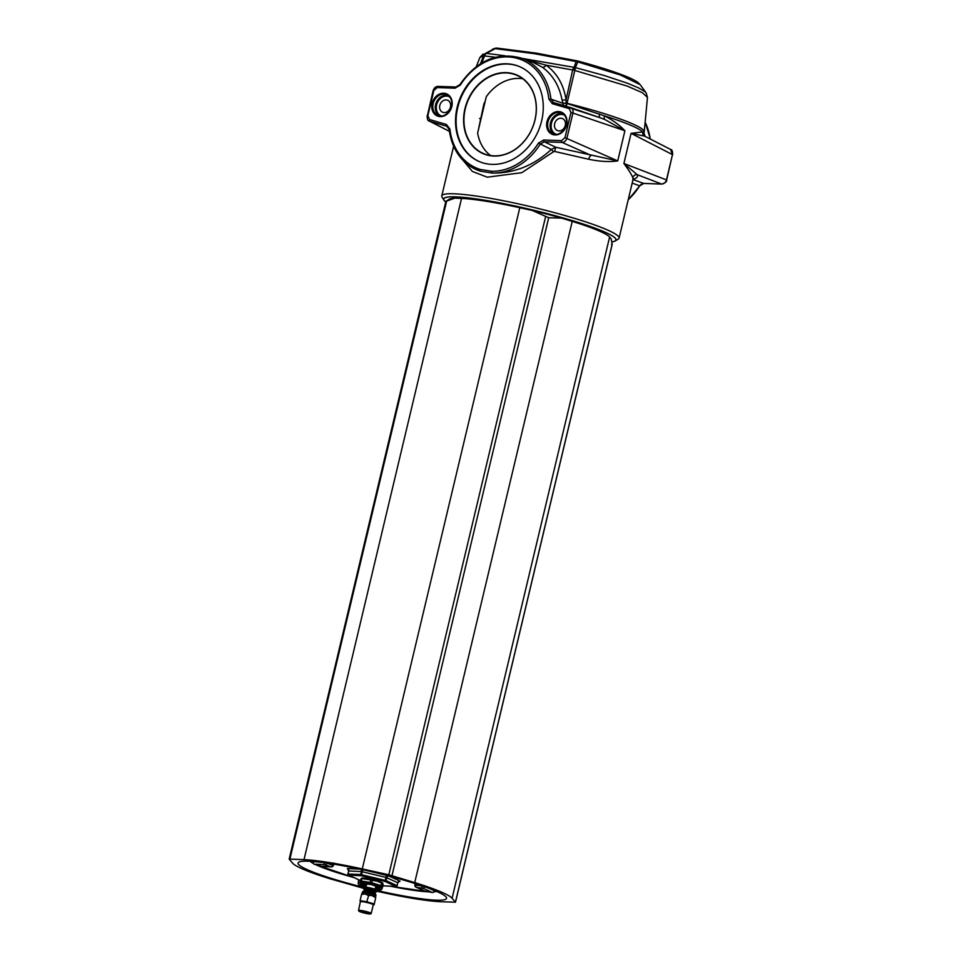 <?xml version="1.0" encoding="UTF-8"?>
<svg xmlns="http://www.w3.org/2000/svg" width="962" height="962" viewBox="0 0 962 962"><rect width="100%" height="100%" fill="white"/><g stroke="black" fill="none" stroke-linecap="round" stroke-linejoin="round"><path stroke-width="1.44" d="M375.745 886.663A6.409 0.709 -166.6 0 0 377.501 886.591A6.409 0.709 -166.6 0 0 371.44 884.403A6.409 0.709 -166.6 0 0 365.031 883.621A6.409 0.709 -166.6 0 0 366.57 884.475M375.12 889.285L375.853 886.194L371.392 884.595L366.69 884.006L365.945 887.108M362.806 893.698L361.616 894.155L362.349 894.275L362.914 893.71A7.011 0.782 13.4 0 1 363.083 893.722A7.011 0.782 13.4 0 1 365.103 893.963A7.011 0.782 13.4 0 1 367.929 894.504A7.011 0.782 13.4 0 1 368.001 894.516L367.52 895.093L369.023 895.442L368.903 894.72A7.011 0.782 13.4 0 1 369.023 894.756A7.011 0.782 13.4 0 1 371.921 895.526A7.011 0.782 13.4 0 1 374.158 896.271A7.011 0.782 13.4 0 1 374.314 896.331L375.252 897.281L374.398 896.356M375.132 896.692A7.011 0.782 13.4 0 1 375.601 897.065A7.011 0.782 13.4 0 1 375.613 897.113A7.011 0.782 13.4 0 1 375.613 897.125A7.011 0.782 13.4 0 1 375.601 897.149L375.962 895.67A7.011 0.782 13.4 0 0 369.324 893.289A7.011 0.782 13.4 0 0 362.313 892.423C364.273 891.726 359.379 890.692 369.396 892.387C379.281 895.309 374.495 894.167 375.962 895.67M363.083 893.722L362.446 893.626M362.349 894.275L365.103 893.963L367.52 895.093M375.613 898.304L375.577 897.835A0.746 0.746 160 0 1 375.577 898.183L374.062 904.833L375.577 898.183M360.618 901.791A6.506 0.721 13.4 0 1 360.618 901.743A6.506 0.721 13.4 0 1 363.528 901.815L366.606 902.308L368.903 894.72L367.929 894.504M369.023 895.442L371.921 895.526L374.483 897.053M370.55 913.9A6.012 0.673 13.4 0 1 364.598 913.094A6.012 0.673 13.4 0 1 358.934 911.134A6.012 0.673 13.4 0 1 361.604 911.122A6.012 0.673 13.4 0 1 367.905 912.601A6.012 0.673 13.4 0 1 370.55 913.9L371.14 913.539A6.506 0.721 -166.6 0 0 371.2 913.467A6.506 0.721 -166.6 0 0 367.977 912.036A6.506 0.721 -166.6 0 0 361.447 910.533A6.506 0.721 -166.6 0 0 358.537 910.449L360.449 901.322L363.528 901.815A6.506 0.721 13.4 0 1 369.853 903.27L373.689 903.823L366.69 901.755L360.065 900.697L361.616 894.155M366.606 902.308L369.853 903.27A6.506 0.721 13.4 0 1 373.28 904.701L374.062 904.833M360.449 901.322L360.065 900.697M360.522 902.115L360.077 900.985M373.1 904.232L373.28 904.701A6.506 0.721 13.4 0 1 373.28 904.749L371.2 913.467M358.537 910.449A6.506 0.721 -166.6 0 0 358.561 910.545L358.934 911.134M362.518 911.507L368.891 913.431L362.518 911.507M375.697 886.832A11.015 1.227 -166.6 0 0 377.164 887.084A11.015 1.227 -166.6 0 0 381.637 887.433A11.015 1.227 -166.6 0 0 382.082 887.12L383.032 884.824L382.551 883.465A12.265 1.371 -166.6 0 0 381.673 883.104L377.128 881.204A11.015 1.227 13.4 0 1 382.611 883.32A11.015 1.227 13.4 0 1 382.744 883.429L382.768 883.284A10.762 1.202 -166.6 0 0 382.732 883.14A10.762 1.202 -166.6 0 0 381.12 882.19A10.762 1.202 -166.6 0 0 370.057 879.052A10.762 1.202 -166.6 0 0 361.928 878.174A10.762 1.202 -166.6 0 0 361.82 878.294L361.796 878.414M377.489 886.615A7.756 0.866 -166.6 0 0 378.896 886.351A7.756 0.866 -166.6 0 0 377.729 885.677A7.756 0.866 -166.6 0 0 369.757 883.417A7.756 0.866 -166.6 0 0 363.901 882.779A7.756 0.866 -166.6 0 0 365.031 883.645M360.666 882.202L360.546 881.012A12.265 1.371 13.4 0 1 361.291 881.024L370.13 882.431A12.265 1.371 13.4 0 1 371.753 882.803L381.084 885.569A12.265 1.371 13.4 0 1 381.962 885.93L382.082 887.12A11.015 1.227 -166.6 0 0 376.298 884.691A11.015 1.227 -166.6 0 0 365.584 882.238A11.015 1.227 -166.6 0 0 360.666 882.202A11.015 1.227 -166.6 0 0 360.966 882.515A11.015 1.227 -166.6 0 0 366.45 884.619A11.015 1.227 -166.6 0 0 366.534 884.643M382.912 883.633L381.962 885.93M361.291 881.024L361.868 878.559A12.265 1.371 -166.6 0 0 361.135 878.546L361.496 878.715M361.135 878.546L360.546 881.012M371.753 882.803L372.33 880.338A12.265 1.371 -166.6 0 0 370.719 879.965L361.868 878.559M370.719 879.965L370.13 882.431M361.255 878.498L361.952 878.39A11.015 1.227 13.4 0 1 366.414 878.751A11.015 1.227 13.4 0 1 377.128 881.204L372.33 880.338M381.673 883.104L381.084 885.569M478.102 131.048A12.518 10.293 -67.3 0 0 478.114 131.048L483.886 103.944L485.257 101.046M490.584 155.543A42.52 34.957 112.7 0 1 477.633 133.045L486.279 96.741A42.52 34.957 112.7 0 1 522.739 78.728M490.307 155.495A42.52 34.957 112.7 0 1 483.682 153.619A42.52 34.957 112.7 0 1 473.184 91.258A42.52 34.957 112.7 0 1 516.522 75.168A42.52 34.957 112.7 0 1 533.802 123.966A42.52 34.957 112.7 0 1 490.307 155.495M535.016 119.925A42.773 35.161 -67.3 0 0 517.52 75.325A42.773 35.161 -67.3 0 0 472.895 91.065A42.773 35.161 -67.3 0 0 482.443 153.343A42.773 35.161 -67.3 0 0 535.016 119.925M519.6 66.643A51.575 42.388 -67.3 0 0 457.732 107.6A51.575 42.388 -67.3 0 0 479.773 161.784M457.154 107.359A51.575 42.388 112.7 0 1 519.312 66.522A51.575 42.388 112.7 0 1 538.504 130.459A51.575 42.388 112.7 0 1 479.485 161.664A51.575 42.388 112.7 0 1 457.154 107.359M538.443 143.122L551.346 149.435L553.511 151.768L554.641 151.455L555.747 147.234L551.346 149.435C533.862 165.5 514.177 173.388 492.291 173.076A60.137 49.423 -67.3 0 0 540.199 144.192L544.251 141.787L562.133 142.4C564.478 142.244 566.077 140.837 566.931 138.167L572.943 112.915C573.376 110.269 572.594 108.49 570.586 107.576L570.442 107.528A1.503 0.854 106.3 0 0 570.418 107.528A1.503 0.854 106.3 0 0 569.203 108.634L570.971 112.41L564.959 137.662L561.592 140.62L543.71 140.007L538.443 143.122A58.634 48.196 112.7 0 1 491.726 171.284L480.254 169.456A58.634 48.196 112.7 0 1 449.891 128.992L446.44 124.483L429.593 119.553A1.503 0.854 106.3 0 0 429.882 121.296L446.741 126.226L449.194 129.485L449.891 128.992M429.593 119.553L427.825 115.777L433.838 90.524L437.217 87.566L455.098 88.191L460.353 85.065A58.634 48.196 112.7 0 1 512.902 57.407A58.634 48.196 112.7 0 1 548.905 99.194L552.356 103.704A1.503 0.854 -73.7 0 1 553.559 102.597L553.559 102.597A1.503 0.854 -73.7 0 1 553.583 102.609L550.937 99.134A60.137 49.423 -67.3 0 0 521.055 58.045L532.527 62.049L542.376 67.232A4.004 2.237 125.4 0 0 546.139 65.188L572.679 69.998L566.041 99.735C563.732 84.788 557.094 73.28 546.139 65.188L524.422 59.223M542.376 67.232C552.681 74.82 559.235 85.702 562.024 99.868L563.648 105.543M600.228 117.773L604.737 119.468L624.903 130.772C619.66 125.156 612.866 120.202 604.545 115.897L566.065 103.174A4.004 1.046 170.9 0 1 562.614 103.211L550.937 99.134L548.905 99.194M599.494 113.985A4.004 1.888 -72 0 0 600.108 117.725M566.293 106.313L574.819 70.454A5.002 1.251 -166.3 0 0 572.679 69.998A5.002 1.659 101.5 0 1 573.917 67.316L521.993 58.381M647.462 97.378L646.115 92.821L644.925 91.618L638.479 87.843L627.549 83.261L604.184 75.493L575.408 67.605L577.777 61.929A5.002 4.137 -157.6 0 0 576.166 61.568L574.025 67.292A5.002 4.137 21.2 0 1 575.408 67.605L574.915 70.442A5.002 0.974 -98.4 0 0 574.025 67.292L573.917 67.316A5.002 0.974 -98.5 0 1 574.819 70.454L627.068 86.027L642.363 92.689L647.462 97.378L644.227 131.878L643.987 133.526L642.772 131.902A91.125 10.161 -166.6 0 0 604.545 115.897A4.004 2.068 -65.3 0 0 604.737 119.468M565.692 106.145L566.45 103.74M566.065 103.174L566.041 99.735A4.004 1.287 169.2 0 1 562.024 99.868M640.211 84.692L620.249 74.928L577.777 61.929L577.621 61.003A5.002 1.936 101.8 0 0 577.428 60.931A5.002 1.936 101.8 0 0 577.416 60.931A5.002 1.936 101.8 0 0 576.166 61.568L534.415 53.668L536.087 53.102L497.077 48.112A5.002 3.547 -84.5 0 1 497.077 48.112A5.002 3.547 -84.5 0 1 497.162 48.124M562.602 103.102A4.004 1.058 171 0 0 566.065 103.066A5.002 1.239 12.4 0 1 567.051 103.283A90.981 10.137 -166.6 0 1 644.227 131.878M644.396 135.762A4.004 3.956 141.9 0 1 643.602 132.455M644.444 136.087A4.004 3.932 103.4 0 1 642.772 131.902L631.072 133.357L644.444 136.087M633.08 179.389C636.868 178.15 638.239 176.575 637.205 174.663L623.893 163.48L631.072 133.357L672.678 154.714C672.63 151.154 671.921 149.387 670.526 149.411L672.486 154.581L666.474 179.846C665.644 182.515 664.033 183.922 661.64 184.055A1.503 0.818 92 0 0 661.772 184.079A1.503 0.818 92 0 0 661.94 184.055M632.19 183.105L639.706 185.846L643.758 183.441L661.64 184.055L637.205 174.663A4.004 3.944 -29.3 0 0 632.816 177.73L633.092 179.293L633.465 178.547M632.78 179.485L643.758 183.441A1.503 0.818 92 0 0 643.891 183.465L661.772 184.079C665.355 182.948 666.979 181.577 666.654 179.978L623.893 163.48C628.847 170.19 631.818 174.94 632.816 177.73M554.641 151.455L588.696 159.259C599.891 161.568 609.559 162.121 617.736 160.907L555.747 147.234L544.251 141.787A1.503 0.818 -88 0 1 543.71 140.007M588.696 159.259A4.004 1.9 105.7 0 1 591.293 155.447L562.133 142.4A1.503 0.818 -88 0 1 561.592 140.62M481.794 62.963L484.523 55.928A5.002 0.842 -159.1 0 0 483.477 55.88L480.459 63.769M504.894 55.784L486.423 53.343A5.002 4.702 158.9 0 0 483.477 55.88L483.477 55.88A5.002 4.702 159 0 1 486.399 53.319L495.177 48.641A5.002 2.164 -118.3 0 0 494.372 48.617L485.726 53.295A5.002 2.104 61.6 0 1 486.399 53.319A5.002 3.752 -84.5 0 0 484.523 55.928L495.37 57.263M496.729 48.1A5.002 4.798 78.2 0 0 495.562 48.196L485.726 53.295A5.002 4.798 81.4 0 0 483.465 55.844L479.906 57.467L476.322 66.606M534.415 53.668L495.177 48.641A5.002 3.547 -84.5 0 1 497.065 48.112A5.002 5.002 0 0 0 495.562 48.196A5.002 4.798 78.2 0 0 495.55 48.196A5.002 4.798 78.2 0 0 494.372 48.617L492.436 49.242M428.739 120.719L449.422 131.313M475.216 169.12L474.675 168.855C460.137 161.147 451.647 148.028 449.182 129.497L449.386 129.69A60.137 49.423 -67.3 0 0 474.675 168.855A60.137 49.423 -67.3 0 0 480.531 171.2L474.987 169.011M437.217 87.566A1.503 0.818 -88 0 1 438.047 86.4A1.503 0.818 -88 0 1 438.191 86.424L455.796 87.037M480.254 169.456A1.503 0.854 -72.7 0 0 480.531 171.2L492.291 173.076A1.503 0.818 -89 0 1 491.726 171.284M463.359 160.678L472.39 171.464L487.265 177.188L521.789 172.691L553.511 151.768M446.633 99.964A6.506 5.351 112.7 0 1 447.655 100.252A6.506 5.351 112.7 0 1 450.072 108.321A6.506 5.351 112.7 0 1 442.628 112.253A6.506 5.351 112.7 0 1 439.983 104.786A6.506 5.351 112.7 0 1 446.633 99.964M561.471 118.29A6.506 5.351 112.7 0 1 562.493 118.579A6.506 5.351 112.7 0 1 564.91 126.647A6.506 5.351 112.7 0 1 557.467 130.579A6.506 5.351 112.7 0 1 554.821 123.112A6.506 5.351 112.7 0 1 561.471 118.29M615.259 240.957L618.253 239.141A91.125 10.161 -166.6 0 0 619.071 238.167A91.125 10.161 -166.6 0 0 573.989 218.194A91.125 10.161 -166.6 0 0 482.539 197.006A91.125 10.161 -166.6 0 0 441.774 195.923A91.125 10.161 -166.6 0 0 442.063 197.162L443.915 200.132A88.624 9.885 13.4 0 1 483.285 199.976A88.624 9.885 13.4 0 1 576.37 221.849A88.624 9.885 13.4 0 1 615.259 240.957A88.624 9.885 13.4 0 1 611.844 241.895M445.731 201.936A88.624 9.885 13.4 0 1 443.915 200.132M445.755 201.876A88.48 9.86 13.4 0 1 443.783 198.966L443.783 198.966A88.48 9.86 13.4 0 1 483.357 200A88.48 9.86 13.4 0 1 572.137 220.587A88.48 9.86 13.4 0 1 615.908 239.971L615.908 239.971A88.48 9.86 13.4 0 1 611.832 241.847M443.783 198.966L443.783 198.966A88.48 9.86 13.4 0 1 483.357 200.012A88.48 9.86 13.4 0 1 572.137 220.587A88.48 9.86 13.4 0 1 615.908 239.971L615.908 239.971M363.311 888.239L329.93 878.751A82.624 9.211 13.4 0 1 292.556 863.106L289.177 859.102L304.004 859.631A82.624 9.211 13.4 0 1 362.277 868.926L388.816 874.771L414.718 882.599A82.624 9.211 13.4 0 1 452.092 898.255L455.435 902.164L612.157 244.276L611.471 244.492L612.157 244.276L611.183 238.889L609.607 237.049A82.624 9.211 -166.6 0 0 572.234 221.392L561.531 218.097A83.622 9.319 -166.6 0 0 532.299 210.474L519.793 207.72A82.624 9.211 -166.6 0 0 461.532 198.425L454.894 198.124A83.622 9.319 -166.6 0 0 449.254 199.194L445.947 201.323L454.894 198.124M455.435 902.164L440.632 901.731A82.624 9.211 13.4 0 1 382.371 892.435L377.008 891.257M548.737 55.519L528.86 52.345M445.947 201.323L446.633 201.106L289.911 858.994M332.227 863.9A76.311 8.502 13.4 0 1 408.802 881.637A76.311 8.502 13.4 0 1 446.56 898.364A76.311 8.502 13.4 0 1 377.176 890.547A7.011 0.782 13.4 0 0 370.526 888.203A7.011 0.782 13.4 0 0 363.528 887.337A76.311 8.502 13.4 0 1 298.088 862.998A76.311 8.502 13.4 0 1 332.227 863.9M561.531 218.097L548.713 217.725L532.299 210.474M309.98 861.303A76.311 8.502 13.4 0 1 309.92 861.267L313.311 863.467M434.151 891.161L434.223 890.908A2.008 1.864 120.4 0 1 431.926 892.447A2.008 0.625 101.3 0 0 431.998 892.483A2.008 0.625 101.3 0 0 432.094 892.483M422.775 886.122L421.885 885.966A2.008 1.275 98.1 0 0 422.667 888.203A2.008 1.563 -68.6 0 0 424.615 886.772M424.422 890.956A2.008 0.625 -78.7 0 1 424.35 890.956A2.008 0.625 -78.7 0 1 424.278 890.932A2.008 1.864 120.2 0 1 423.725 890.728A2.008 2.008 0 0 0 424.35 890.956L431.998 892.483A2.008 2.008 0 0 0 434.319 891.077L434.475 890.511M421.909 885.834L414.875 885.148A2.008 2.008 0 0 0 416.137 887.241A2.008 1.563 -68.5 0 0 416.402 887.313A2.008 1.275 -81.9 0 1 415.62 885.076L415.885 882.731M358.573 879.797L358.537 879.677A2.008 1.984 165.4 0 1 358.61 880.543L359.8 880.206M360.894 882.455L358.309 882.936M358.561 879.773L358.273 882.875A2.008 2.008 0 0 0 359.752 885.1L361.604 884.607L362.265 883.188M378.619 887.289L378.547 888.672L379.786 889.898M382.034 888.611L382.058 888.527A2.008 1.96 135.9 0 1 379.713 889.886A64.622 7.203 13.4 0 1 375.216 888.864L379.749 889.898A2.008 2.008 0 0 0 382.07 888.587L382.792 886.363A2.008 1.984 -128.2 0 1 383.116 885.798M324.122 862.698A2.008 1.527 95.8 0 0 325.18 864.802A2.008 1.323 -71 0 0 326.924 863.179L326.346 863.01M314.321 864.213A2.008 0.685 -74.3 0 0 314.418 864.273A2.008 0.685 -74.3 0 0 314.502 864.285A2.008 1.852 -92.2 0 1 313.167 861.868L313.119 862.144M333.586 862.986L332.756 865.199A2.008 1.323 109 0 1 331.012 866.822A2.008 1.527 95.8 0 0 331.277 866.882A2.008 2.008 0 0 0 333.357 865.584L326.948 863.094M313.095 861.483L312.999 861.964A2.008 2.008 0 0 0 314.418 864.273L321.861 866.365A2.008 2.008 0 0 0 322.474 866.437A2.008 1.852 -92.1 0 1 321.945 866.377A2.008 0.685 105.7 0 1 321.861 866.365A2.008 0.685 105.7 0 1 321.789 866.329M382.708 886.206L383.465 885.437M358.622 879.725A2.008 1.948 -105.2 0 1 358.658 880.519L358.321 882.839A2.008 1.948 -105.2 0 0 359.788 885.1A64.622 7.203 13.4 0 0 366.053 886.687M347.402 868.842A2.008 1.744 114.7 0 1 347.775 868.963L348.569 870.959L361.399 871.56L360.726 874.53A0.998 0.854 92.8 0 0 361.327 875.745L384.956 881.408A0.998 0.866 -65.3 0 0 386.039 880.603L360.726 874.53L348.028 874.013A0.998 0.866 -65.3 0 0 348.665 875.119A0.998 0.854 -87.2 0 1 348.076 873.905L348.713 870.947A2.008 1.708 -87.2 0 0 347.522 868.53L347.967 869.107M348.677 871.043L347.919 873.941A0.998 0.998 0 0 0 348.484 875.059L359.451 880.11A0.998 0.998 0 0 0 359.644 880.17L360.69 880.422L359.644 880.158A0.998 0.866 114.7 0 1 359.295 880.002M396.981 885.761L397.017 885.653A0.998 0.866 114.7 0 1 395.923 886.459A0.998 0.854 92.8 0 0 396.957 885.834M383.634 885.846A0.998 0.854 -87.2 0 1 383.273 885.834L383.273 885.834A0.998 0.998 0 0 0 383.453 885.87L396.103 886.483A0.998 0.998 0 0 0 397.126 885.737L397.751 882.815M360.473 869.263A2.008 1.708 -87.2 0 1 361.399 871.56L385.954 877.404L384.956 881.408L395.923 886.459L383.273 885.834M362.746 869.756L361.327 875.745L348.665 875.119L359.644 880.158M386.447 875.42L385.954 877.404L397.787 882.719A2.008 1.744 114.7 0 1 399.964 881.108L389.057 876.093M388.816 876.033A2.008 1.744 -65.3 0 0 386.772 877.657L386.039 880.603L397.017 885.653L397.787 882.719L399.483 881.36A2.008 1.708 -87.2 0 1 399.843 881.42L399.964 881.108M376.96 890.331A6.758 0.758 -166.6 0 0 370.586 887.986A6.758 0.758 -166.6 0 0 363.828 887.192M363.54 887.397A7.011 0.782 13.4 0 1 363.528 887.337C364.911 887.421 360.437 886.339 368.59 887.553C381.577 890.92 375.805 890.199 377.164 890.596L376.936 891.558A7.011 0.782 -166.6 0 0 370.298 889.177A7.011 0.782 -166.6 0 0 363.299 888.311A7.011 0.782 -166.6 0 0 363.299 888.371M363.528 887.337L363.311 888.515L364.598 889.333A6.758 0.758 13.4 0 1 363.492 888.672A6.758 0.758 13.4 0 1 371.993 889.898A6.758 0.758 13.4 0 1 375.312 891.882L376.936 891.558M375.384 891.63A5.76 0.637 -166.6 0 0 373.484 890.463A5.76 0.637 -166.6 0 0 367.039 888.912A5.76 0.637 -166.6 0 0 364.646 889.08M364.694 889.08L364.646 889.141A5.507 0.613 13.4 0 1 367.111 889.213A5.507 0.613 13.4 0 1 372.631 890.487A5.507 0.613 13.4 0 1 375.36 891.69L375.348 891.618M375.084 892.724A5.507 0.613 -166.6 0 0 375.132 892.664A5.507 0.613 -166.6 0 0 372.402 891.461A5.507 0.613 -166.6 0 0 366.883 890.175A5.507 0.613 -166.6 0 0 364.418 890.115A5.507 0.613 -166.6 0 0 364.43 890.187M375.156 892.964A5.628 0.625 -166.6 0 0 375.12 892.76A5.628 0.625 -166.6 0 0 366.762 890.355A5.628 0.625 -166.6 0 0 364.37 890.199A5.628 0.625 -166.6 0 0 364.261 890.367M363.828 891.509L364.069 890.475A5.76 0.637 13.4 0 1 366.642 890.535A5.76 0.637 13.4 0 1 372.426 891.882A5.76 0.637 13.4 0 1 375.276 893.145L375.12 892.76M373.857 894.576A6.012 0.673 -166.6 0 0 373.448 893.554A6.012 0.673 -166.6 0 0 365.512 891.654A6.012 0.673 -166.6 0 0 364.694 892.399M480.964 119.06L479.533 118.458M552.356 103.704L569.203 108.634M444.745 93.326A12.001 9.873 -67.3 0 0 432.082 109.379A12.001 9.873 -67.3 0 0 449.11 112.097A12.001 9.873 -67.3 0 0 444.745 93.326M559.583 111.652A12.001 9.873 -67.3 0 0 546.921 127.705A12.001 9.873 -67.3 0 0 563.948 130.423A12.001 9.873 -67.3 0 0 559.583 111.652M600.877 117.989L553.583 102.609M600.264 117.785L570.743 107.636M570.971 112.41L624.903 130.772L617.736 160.907L564.959 137.662M628.162 200.024L639.706 185.846A60.137 49.423 112.7 0 1 628.234 199.699M639.946 185.882C640.187 184.776 641.51 183.97 643.891 183.465A1.503 0.818 92 0 0 644.023 183.453M666.654 179.978L672.45 154.75M455.098 88.191A1.503 0.818 -88 0 1 455.928 87.013A1.503 0.818 -88 0 1 456.072 87.037M460.353 85.065L459.872 84.596L455.94 87.013L438.047 86.4C435.846 86.412 434.223 87.782 433.165 90.5L427.332 115.897M446.44 124.483A1.503 0.854 -73.7 0 0 446.741 126.226L447.751 126.731M433.838 90.524L433.165 90.5M427.825 115.777L427.152 115.765C427.188 119.324 427.91 121.092 429.305 121.068M645.141 122.186A60.137 49.423 112.7 0 1 650.216 138.997M559.8 112.542A11.255 9.247 112.7 0 1 561.76 113.131A11.255 9.247 112.7 0 1 565.74 126.996A11.255 9.247 112.7 0 1 553.078 133.886A11.255 9.247 112.7 0 1 548.244 121.02A11.255 9.247 112.7 0 1 559.8 112.542M444.961 94.216A11.255 9.247 112.7 0 1 446.933 94.805A11.255 9.247 112.7 0 1 450.901 108.67A11.255 9.247 112.7 0 1 438.239 115.56A11.255 9.247 112.7 0 1 433.405 102.694A11.255 9.247 112.7 0 1 444.961 94.216M448.051 95.442A11.171 9.187 -67.3 0 0 447.318 95.286A11.171 9.187 -67.3 0 0 436.111 102.958A11.171 9.187 -67.3 0 0 439.478 115.921M441.546 116.029A10.426 8.562 112.7 0 1 436.796 104.173A10.426 8.562 112.7 0 1 447.534 96.176A10.426 8.562 112.7 0 1 449.591 96.837M562.89 113.769A11.171 9.187 -67.3 0 0 562.157 113.612A11.171 9.187 -67.3 0 0 550.949 121.284A11.171 9.187 -67.3 0 0 554.316 134.247M556.385 134.367A10.426 8.562 112.7 0 1 551.635 122.499A10.426 8.562 112.7 0 1 562.373 114.502A10.426 8.562 112.7 0 1 564.429 115.163M609.607 237.049L452.092 898.255M572.234 221.392L414.718 882.599M461.532 198.425L304.004 859.631M519.793 207.72L362.277 868.926M545.538 216.895L388.816 874.771M391.991 875.6L548.713 217.725M434.223 890.908A66.631 7.431 -166.6 0 0 429.653 888.599M317.58 861.904A66.631 7.431 -166.6 0 0 313.167 861.868M436.568 891.401A66.174 7.371 13.4 0 1 433.91 891.822M428.884 891.858A66.174 7.371 13.4 0 1 390.259 886.194M353.848 877.524A66.174 7.371 13.4 0 1 315.632 864.61M313.263 863.395A66.174 7.371 13.4 0 1 310.149 861.279M422.667 888.203A64.622 7.203 13.4 0 1 431.926 892.447L424.278 890.932A56.409 6.289 -166.6 0 0 416.402 887.313L422.667 888.203M360.522 880.014L360.137 882.346A2.008 1.948 74.8 0 0 361.604 884.607A56.409 6.289 -166.6 0 0 366.257 885.786M375.433 887.974A56.409 6.289 -166.6 0 0 378.547 888.672A2.008 1.96 -44.1 0 0 380.832 887.481M382.804 886.303L382.058 888.527L381.036 887.481M314.502 864.285A64.622 7.203 13.4 0 1 325.18 864.802L331.012 866.822A56.409 6.289 -166.6 0 0 321.945 866.377L314.502 864.285M359.884 869.143L347.522 868.53M365.259 882.695L365.031 883.621M377.717 885.665L377.501 886.591M375.144 892.772L375.36 891.69M364.069 890.475L364.646 889.141M375.024 894.179L375.276 893.145M362.025 893.686L362.313 892.423M375.613 897.113L375.553 897.762M374.795 896.464L374.158 896.271M381.637 887.433L382.323 887.337M570.418 107.528L553.559 102.597M640.151 84.62L637.974 82.467C634.812 80.159 629.533 77.609 622.113 74.832C610.281 70.358 595.466 65.741 577.681 60.991A5.002 5.002 0 0 0 577.416 60.931L536.099 53.102M643.987 133.526L645.261 136.46L670.55 149.423M429.28 121.056L449.434 131.385M645.153 122.018L650.396 139.093M561.76 113.131C564.478 114.454 566.089 116.883 566.594 120.406C568.061 129.04 558.044 136.989 553.078 133.886M446.933 94.805C449.651 96.128 451.262 98.557 451.755 102.08C453.222 110.714 443.205 118.663 438.239 115.56M521.055 58.045C497.162 51.72 476.767 60.57 459.872 84.596M640.163 84.632L646.115 92.833M483.164 54.004L479.906 57.467M453.619 146.224L441.774 195.923M633.092 179.305L619.071 238.167M445.863 201.407L289.177 859.102M612.157 244.552L455.471 902.26M390.211 886.194L429.04 891.894M433.862 891.882L436.748 891.485M315.464 864.561L353.884 877.548M414.875 885.148L415.163 882.671M416.137 887.241L423.725 890.728M359.752 885.1L366.041 886.699M322.474 866.437L331.277 866.882M333.357 865.584L334.223 863.251"/></g></svg>
